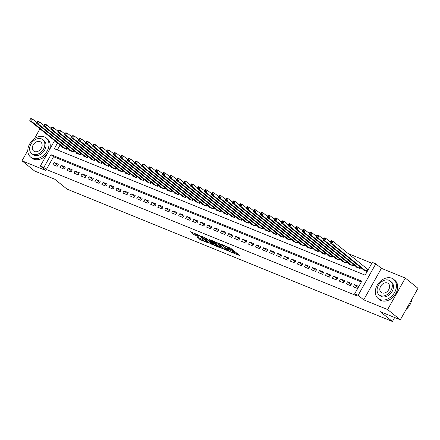 <?xml version="1.0" encoding="UTF-8"?>
<svg xmlns="http://www.w3.org/2000/svg" width="440" height="440" viewBox="0 0 440 440"><rect width="100%" height="100%" fill="white"/><g stroke="black" fill="none" stroke-linecap="round" stroke-linejoin="round"><path stroke-width="0.66" d="M231.539 252.296L239.839 255.613L230.868 248.364L222.404 244.723L224.043 245.669A3.102 0.451 -150.7 0 1 227.832 247.847L228.58 248.452A3.102 0.451 -150.7 0 1 229.086 249.079A3.102 0.451 -150.7 0 1 227.981 248.848L226.908 248.551L228.679 249.414A3.102 0.451 -150.7 0 1 232.463 251.592L233.211 252.197A3.102 0.451 -150.7 0 1 233.723 252.824A3.102 0.451 -150.7 0 1 232.612 252.593L231.539 252.296M197.164 237.045L200.679 239.882L209.115 243.243L198.803 235.12L190.366 231.759L193.567 234.41L198.209 236.5L196.889 235.158A2.591 0.38 -150.7 0 1 196.465 234.636A2.591 0.38 -150.7 0 1 198.11 235.153A2.591 0.38 -150.7 0 1 200.558 236.649L206.465 241.423A2.591 0.38 -150.7 0 1 206.888 241.945A2.591 0.38 -150.7 0 1 205.244 241.423A2.591 0.38 -150.7 0 1 202.796 239.927L200.629 238.453L197.164 237.045M361.334 281.958L53.532 156.734L46.365 169.505L43.83 167.453L40.337 166.029L54.571 140.663M400.323 319.82L387.629 309.562L405.306 278.064L418 288.316L400.323 319.82L380.243 311.647L392.431 321.492L66.957 189.079L54.775 179.234L34.694 171.066L22 160.809L45.919 170.544L40.337 166.029M405.306 278.064L381.387 268.329L363.709 299.833L387.629 309.562M363.709 299.833L358.127 295.317L354.635 293.898L361.801 281.127L50.996 154.682L43.83 167.453M46.365 169.505L357.17 295.95L354.635 293.898M220.814 247.874L230.274 251.724L221.309 244.475L211.684 240.433L220.814 247.874L221.293 247.022L223.542 248.138M219.428 247.511L210.155 243.535L201.025 236.093L206.019 238.255L210.843 241.879L213.483 242.88L209.539 239.63L210.496 240.02L219.532 247.319M41.382 130.004L39.677 129.311L34.419 138.683M27.819 150.441L22 160.809M353.304 286.792L357.495 288.497L358.688 286.368L354.497 284.664L353.304 286.792M346.319 283.949L350.51 285.654L351.703 283.525L347.512 281.82L346.319 283.949M339.334 281.111L343.525 282.816L344.718 280.687L340.527 278.982L339.334 281.111M332.349 278.267L336.54 279.972L337.733 277.844L333.542 276.139L332.349 278.267M325.364 275.423L329.555 277.129L330.748 275L326.557 273.301L325.364 275.423M318.379 272.586L322.57 274.291L323.763 272.162L319.572 270.457L318.379 272.586M311.394 269.742L315.584 271.447L316.778 269.319L312.587 267.614L311.394 269.742M304.409 266.904L308.6 268.609L309.798 266.481L305.608 264.776L304.409 266.904M297.429 264.061L301.615 265.766L302.814 263.637L298.623 261.932L297.429 264.061M290.444 261.217L294.635 262.922L295.829 260.794L291.638 259.089L290.444 261.217M283.459 258.379L287.65 260.084L288.844 257.956L284.652 256.251L283.459 258.379M276.474 255.536L280.665 257.24L281.859 255.112L277.668 253.407L276.474 255.536M269.489 252.692L273.68 254.397L274.874 252.269L270.683 250.564L269.489 252.692M262.504 249.854L266.695 251.559L267.889 249.431L263.697 247.726L262.504 249.854M255.519 247.011L259.71 248.716L260.904 246.587L256.713 244.882L255.519 247.011M248.534 244.173L252.725 245.872L253.919 243.749L249.733 242.044L248.534 244.173M241.549 241.329L245.74 243.034L246.939 240.906L242.748 239.201L241.549 241.329M234.57 238.486L238.761 240.191L239.954 238.062L235.763 236.357L234.57 238.486M227.585 235.648L231.776 237.353L232.969 235.224L228.778 233.519L227.585 235.648M220.6 232.804L224.791 234.509L225.984 232.381L221.793 230.676L220.6 232.804M213.615 229.961L217.806 231.666L218.999 229.537L214.808 227.832L213.615 229.961M206.63 227.123L210.821 228.828L212.014 226.699L207.823 224.994L206.63 227.123M199.645 224.279L203.836 225.984L205.029 223.856L200.838 222.151L199.645 224.279M192.66 221.436L196.851 223.141L198.044 221.012L193.853 219.307L192.66 221.436M185.674 218.598L189.865 220.303L191.065 218.174L186.874 216.469L185.674 218.598M178.695 215.754L182.881 217.459L184.08 215.331L179.889 213.626L178.695 215.754M171.71 212.916L175.901 214.621L177.095 212.493L172.904 210.788L171.71 212.916M164.725 210.073L168.916 211.778L170.11 209.649L165.919 207.944L164.725 210.073M157.74 207.229L161.931 208.934L163.125 206.806L158.934 205.101L157.74 207.229M150.755 204.391L154.946 206.096L156.139 203.968L151.948 202.263L150.755 204.391M143.77 201.548L147.961 203.253L149.155 201.124L144.964 199.419L143.77 201.548M136.785 198.704L140.976 200.409L142.17 198.281L137.979 196.576L136.785 198.704M129.8 195.866L133.991 197.571L135.185 195.443L130.999 193.738L129.8 195.866M122.815 193.023L127.006 194.728L128.205 192.599L124.014 190.894L122.815 193.023M115.836 190.179L120.026 191.884L121.22 189.756L117.029 188.051L115.836 190.179M108.851 187.341L113.042 189.046L114.235 186.918L110.044 185.213L108.851 187.341M101.866 184.498L106.057 186.203L107.25 184.074L103.059 182.369L101.866 184.498M94.88 181.66L99.072 183.365L100.265 181.236L96.074 179.531L94.88 181.66M87.896 178.816L92.087 180.521L93.28 178.393L89.089 176.688L87.896 178.816M80.911 175.972L85.102 177.678L86.295 175.549L82.104 173.844L80.911 175.972M73.925 173.135L78.117 174.84L79.31 172.711L75.119 171.006L73.925 173.135M66.941 170.291L71.132 171.996L72.331 169.868L68.14 168.163L66.941 170.291M59.961 167.448L64.147 169.153L65.346 167.024L61.155 165.319L59.961 167.448M58.361 164.186L54.169 162.481L52.976 164.61L57.167 166.315L58.361 164.186M371.844 263.225L348.123 253.578M60.06 145.096L57.343 149.941M363.044 269.429L362.857 269.764L367.048 271.469L368.242 269.341L367.021 268.846M360.685 267.52L360.063 268.631L355.872 266.926L356.059 266.585M353.7 264.677L353.078 265.788L348.887 264.082L349.08 263.747M346.715 261.839L346.093 262.944L341.902 261.239L342.095 260.904M339.73 258.995L339.108 260.106L334.917 258.401L335.11 258.06M332.745 256.152L332.123 257.263L327.932 255.558L328.125 255.222M325.765 253.314L325.144 254.419L320.952 252.714L321.139 252.379M318.78 250.47L318.159 251.581L313.968 249.876L314.155 249.535M311.795 247.632L311.173 248.738L306.983 247.032L307.17 246.697M304.81 244.789L304.189 245.894L299.998 244.195L300.185 243.854M297.825 241.945L297.204 243.056L293.013 241.351L293.2 241.016M290.84 239.107L290.219 240.213L286.027 238.507L286.22 238.172M283.855 236.264L283.234 237.375L279.043 235.67L279.235 235.329M276.87 233.42L276.249 234.531L272.058 232.826L272.25 232.49M269.891 230.582L269.264 231.688L265.078 229.983L265.265 229.647M262.906 227.739L262.284 228.85L258.093 227.145L258.28 226.804M255.921 224.901L255.299 226.006L251.108 224.301L251.295 223.966M248.936 222.057L248.314 223.163L244.123 221.458L244.31 221.122M241.951 219.214L241.329 220.325L237.138 218.62L237.325 218.279M234.966 216.376L234.344 217.481L230.153 215.776L230.346 215.441M227.981 213.532L227.359 214.643L223.168 212.938L223.361 212.597M220.996 210.689L220.374 211.799L216.183 210.095L216.376 209.759M214.011 207.851L213.389 208.956L209.198 207.251L209.391 206.916M207.031 205.007L206.41 206.118L202.219 204.413L202.406 204.072M200.046 202.163L199.424 203.274L195.234 201.57L195.421 201.234M193.061 199.326L192.44 200.431L188.249 198.726L188.436 198.391M186.076 196.482L185.455 197.593L181.264 195.888L181.451 195.547M179.091 193.644L178.47 194.75L174.279 193.045L174.465 192.709M172.106 190.801L171.485 191.906L167.294 190.201L167.486 189.865M165.121 187.957L164.5 189.068L160.309 187.363L160.501 187.028M158.136 185.119L157.514 186.225L153.323 184.52L153.516 184.184M151.156 182.276L150.53 183.387L146.344 181.681L146.531 181.34M144.172 179.432L143.55 180.543L139.359 178.838L139.546 178.503M137.187 176.594L136.565 177.7L132.374 175.995L132.561 175.659M130.202 173.751L129.58 174.862L125.389 173.156L125.576 172.816M123.217 170.907L122.595 172.018L118.404 170.313L118.591 169.978M116.232 168.069L115.61 169.174L111.419 167.47L111.612 167.134M109.247 165.226L108.625 166.337L104.434 164.632L104.627 164.291M102.262 162.388L101.64 163.493L97.449 161.788L97.642 161.453M95.276 159.544L94.655 160.649L90.464 158.95L90.657 158.609M88.297 156.701L87.675 157.812L83.484 156.107L83.672 155.771M81.312 153.863L80.691 154.968L76.5 153.263L76.687 152.928M74.327 151.019L73.706 152.13L69.515 150.425L69.702 150.084M67.342 148.176L66.721 149.287L62.53 147.582L62.717 147.246M392.431 321.492L394.664 317.515M57.525 143.044L54.34 148.72L365.145 275.165L372.312 262.399L375.804 263.819L358.127 295.317M381.387 268.329L375.804 263.819M53.532 156.734L50.996 154.682M354.497 284.664L358.039 287.524M347.512 281.82L351.054 284.686M340.527 278.982L344.069 281.842M333.542 276.139L337.084 278.999M326.557 273.301L330.099 276.161M319.572 270.457L323.114 273.317M312.587 267.614L316.129 270.479M305.608 264.776L309.144 267.636M298.623 261.932L302.165 264.792M291.638 259.089L295.18 261.954M284.652 256.251L288.195 259.111M277.668 253.407L281.21 256.267M270.683 250.564L274.225 253.429M263.697 247.726L267.24 250.586M256.713 244.882L260.255 247.742M249.733 242.044L253.27 244.904M242.748 239.201L246.29 242.061M235.763 236.357L239.305 239.223M228.778 233.519L232.32 236.379M221.793 230.676L225.335 233.536M214.808 227.832L218.35 230.698M207.823 224.994L211.365 227.854M200.838 222.151L204.38 225.011M193.853 219.307L197.395 222.173M186.874 216.469L190.41 219.329M179.889 213.626L183.431 216.486M172.904 210.788L176.446 213.648M165.919 207.944L169.461 210.804M158.934 205.101L162.476 207.966M151.948 202.263L155.49 205.123M144.964 199.419L148.506 202.279M137.979 196.576L141.521 199.441M130.999 193.738L134.536 196.597M124.014 190.894L127.556 193.754M117.029 188.051L120.571 190.916M110.044 185.213L113.586 188.073M103.059 182.369L106.601 185.235M96.074 179.531L99.616 182.391M89.089 176.688L92.631 179.548M82.104 173.844L85.646 176.71M75.119 171.006L78.661 173.866M68.14 168.163L71.676 171.023M61.155 165.319L64.697 168.185M54.169 162.481L57.712 165.341M233.723 252.824L234.201 251.972A3.102 0.451 -150.7 0 0 233.69 251.345L233.211 252.197M229.334 248.639A3.102 0.451 -150.7 0 1 232.941 250.745L233.69 251.345M229.086 249.079L229.565 248.226A3.102 0.451 -150.7 0 0 229.059 247.605L228.58 248.452M228.624 247.253L229.059 247.605M233.97 252.379L237.732 253.913M214.434 241.478L221.293 247.022M228.635 250.976L220.897 244.53L219.071 243.645A3.102 0.451 -150.7 0 0 217.965 243.419A3.102 0.451 -150.7 0 0 218.471 244.041L223.856 248.391A3.102 0.451 -150.7 0 0 227.645 250.575L228.635 250.976M212.883 243.799L211.816 243.37L211.338 244.216M203.77 237.144L211.816 243.37M213.433 244.244A2.591 0.38 -150.7 0 0 215.875 245.74A2.591 0.38 -150.7 0 0 217.525 246.257A2.591 0.38 -150.7 0 0 217.102 245.735L215.017 244.057L211.536 242.44L213.433 244.244M193.111 232.804L196.488 234.751M199.562 238.018L202.219 239.465M330.814 241.01L330.336 241.857L331.034 242.143L331.513 241.291L330.814 241.01L331.309 240.691L333.053 241.401L331.859 243.529L330.116 242.82L364.078 270.264M368.082 269.627L333.053 241.401L331.513 241.291M365.827 270.974L331.859 243.529L331.034 242.143M330.116 242.82L330.336 241.857M406.219 309.315A12.337 9.251 -51.1 0 0 411.697 299.552M379.896 299.53A12.337 9.251 -51.1 0 0 393.877 293.601A12.337 9.251 -51.1 0 0 393.618 279.296A12.337 9.251 -51.1 0 0 391.837 278.245A12.337 9.251 -51.1 0 0 377.856 284.174A12.337 9.251 -51.1 0 0 378.114 298.48A12.337 9.251 -51.1 0 0 379.896 299.53M378.114 298.48L379.385 299.508A12.337 9.251 -51.1 0 0 381.167 300.553A12.337 9.251 -51.1 0 0 395.148 294.624A12.337 9.251 -51.1 0 0 394.889 280.319L393.618 279.296M390.28 281.034L391.446 281.98A8.883 6.66 128.9 0 1 391.633 292.281A8.883 6.66 128.9 0 1 381.568 296.549A8.883 6.66 128.9 0 1 380.286 295.796L379.115 294.85A8.883 6.66 -51.1 0 0 380.397 295.609A8.883 6.66 -51.1 0 0 390.467 291.335A8.883 6.66 -51.1 0 0 390.28 281.034A8.883 6.66 -51.1 0 0 388.999 280.28A8.883 6.66 -51.1 0 0 378.928 284.554A8.883 6.66 -51.1 0 0 379.115 294.85M387.47 283.008A5.726 4.29 -51.1 0 0 380.98 285.758A5.726 4.29 -51.1 0 0 381.101 292.397A5.726 4.29 -51.1 0 0 381.925 292.881A5.726 4.29 -51.1 0 0 388.416 290.131A5.726 4.29 -51.1 0 0 388.295 283.492A5.726 4.29 -51.1 0 0 387.47 283.008M32.423 158.163A12.337 9.251 -51.1 0 0 46.409 152.235A12.337 9.251 -51.1 0 0 46.145 137.929A12.337 9.251 -51.1 0 0 44.369 136.884A12.337 9.251 -51.1 0 0 30.382 142.813A12.337 9.251 -51.1 0 0 30.641 157.119A12.337 9.251 -51.1 0 0 32.423 158.163M30.641 157.119L31.911 158.142A12.337 9.251 -51.1 0 0 33.693 159.192A12.337 9.251 -51.1 0 0 46.937 154.264M49.456 149.776A12.337 9.251 -51.1 0 0 47.416 138.958L46.145 137.929M42.806 139.673L43.978 140.613A8.883 6.66 128.9 0 1 44.165 150.915A8.883 6.66 128.9 0 1 34.095 155.188A8.883 6.66 128.9 0 1 32.813 154.435L31.647 153.489A8.883 6.66 -51.1 0 0 32.928 154.242A8.883 6.66 -51.1 0 0 42.999 149.974A8.883 6.66 -51.1 0 0 42.806 139.673A8.883 6.66 -51.1 0 0 41.525 138.919A8.883 6.66 -51.1 0 0 31.46 143.187A8.883 6.66 -51.1 0 0 31.647 153.489M39.996 141.642A5.726 4.29 -51.1 0 0 33.512 144.392A5.726 4.29 -51.1 0 0 33.633 151.03A5.726 4.29 -51.1 0 0 34.458 151.52A5.726 4.29 -51.1 0 0 40.948 148.77A5.726 4.29 -51.1 0 0 40.827 142.131A5.726 4.29 -51.1 0 0 39.996 141.642M323.829 238.167L323.351 239.019L324.049 239.299L324.527 238.453L323.829 238.167L324.324 237.848L326.068 238.557L324.874 240.686L323.131 239.976L357.093 267.421M330.308 241.984L326.068 238.557L324.527 238.453M358.842 268.131L324.874 240.686L324.049 239.299M323.131 239.976L323.351 239.019M316.844 235.323L316.366 236.176L317.064 236.462L317.543 235.609L316.844 235.323L317.339 235.01L319.088 235.719L317.889 237.848L316.145 237.132L350.108 264.578M323.323 239.14L319.088 235.719L317.543 235.609M351.857 265.293L317.889 237.848L317.064 236.462M316.145 237.132L316.366 236.176M309.859 232.485L309.381 233.338L310.079 233.618L310.558 232.766L309.859 232.485L310.354 232.166L312.103 232.876L310.909 235.004L309.161 234.295L343.123 261.74M316.338 236.302L312.103 232.876L310.558 232.766M344.872 262.449L310.909 235.004L310.079 233.618M309.161 234.295L309.381 233.338M302.874 229.642L302.401 230.494L303.1 230.78L303.573 229.928L302.874 229.642L303.369 229.323L305.118 230.032L303.925 232.161L302.175 231.451L336.144 258.896M309.353 233.459L305.118 230.032L303.573 229.928M337.887 259.606L303.925 232.161L303.1 230.78M302.175 231.451L302.401 230.494M295.895 226.804L295.416 227.651L296.115 227.937L296.593 227.084L295.895 226.804L296.384 226.485L298.133 227.194L296.94 229.323L295.191 228.613L329.159 256.053M302.368 230.615L298.133 227.194L296.593 227.084M330.902 256.768L296.94 229.323L296.115 227.937M295.191 228.613L295.416 227.651M288.909 223.96L288.431 224.813L289.13 225.093L289.608 224.246L288.909 223.96L289.405 223.641L291.148 224.351L289.955 226.479L288.206 225.77L322.173 253.215M295.383 227.777L291.148 224.351L289.608 224.246M323.917 253.924L289.955 226.479L289.13 225.093M288.206 225.77L288.431 224.813M281.925 221.117L281.446 221.969L282.145 222.255L282.623 221.403L281.925 221.117L282.42 220.798L284.163 221.513L282.97 223.636L281.226 222.926L315.189 250.371M288.404 224.934L284.163 221.513L282.623 221.403M316.932 251.081L282.97 223.636L282.145 222.255M281.226 222.926L281.446 221.969M274.94 218.279L274.461 219.126L275.16 219.412L275.638 218.559L274.94 218.279L275.435 217.96L277.178 218.669L275.985 220.798L274.241 220.088L308.204 247.533M281.419 222.09L277.178 218.669L275.638 218.559M309.952 248.243L275.985 220.798L275.16 219.412M274.241 220.088L274.461 219.126M267.954 215.435L267.476 216.288L268.175 216.568L268.653 215.721L267.954 215.435L268.45 215.116L270.193 215.826L269 217.954L267.256 217.245L301.219 244.69M274.434 219.252L270.193 215.826L268.653 215.721M302.968 245.399L269 217.954L268.175 216.568M267.256 217.245L267.476 216.288M260.97 212.591L260.491 213.444L261.19 213.73L261.668 212.878L260.97 212.591L261.464 212.273L263.208 212.988L262.014 215.116L260.271 214.401L294.234 241.846M267.449 216.409L263.208 212.988L261.668 212.878M295.983 242.556L262.014 215.116L261.19 213.73M260.271 214.401L260.491 213.444M253.985 209.754L253.506 210.601L254.205 210.887L254.683 210.034L253.985 209.754L254.48 209.435L256.228 210.144L255.03 212.273L253.286 211.563L287.249 239.008M260.464 213.571L256.228 210.144L254.683 210.034M288.998 239.718L255.03 212.273L254.205 210.887M253.286 211.563L253.506 210.601M247 206.91L246.521 207.763L247.22 208.049L247.698 207.196L247 206.91L247.495 206.591L249.244 207.301L248.05 209.429L246.301 208.72L280.269 236.165M253.479 210.727L249.244 207.301L247.698 207.196M282.013 236.874L248.05 209.429L247.22 208.049M246.301 208.72L246.521 207.763M240.014 204.066L239.542 204.919L240.24 205.205L240.713 204.353L240.014 204.066L240.51 203.753L242.259 204.463L241.065 206.591L239.316 205.882L273.284 233.321M246.494 207.884L242.259 204.463L240.713 204.353M275.028 234.036L241.065 206.591L240.24 205.205M239.316 205.882L239.542 204.919M233.035 201.229L232.556 202.081L233.255 202.362L233.734 201.509L233.035 201.229L233.525 200.91L235.274 201.619L234.08 203.748L232.331 203.038L266.299 230.483M239.509 205.046L235.274 201.619L233.734 201.509M268.043 231.193L234.08 203.748L233.255 202.362M232.331 203.038L232.556 202.081M226.05 198.385L225.572 199.238L226.27 199.524L226.749 198.671L226.05 198.385L226.545 198.066L228.289 198.776L227.095 200.904L225.346 200.195L259.314 227.639M232.529 202.202L228.289 198.776L226.749 198.671M261.058 228.349L227.095 200.904L226.27 199.524M225.346 200.195L225.572 199.238M219.065 195.547L218.587 196.394L219.285 196.68L219.764 195.828L219.065 195.547L219.56 195.228L221.304 195.938L220.11 198.066L218.367 197.357L252.329 224.796M225.544 199.359L221.304 195.938L219.764 195.828M254.073 225.511L220.11 198.066L219.285 196.68M218.367 197.357L218.587 196.394M212.08 192.704L211.602 193.556L212.3 193.837L212.779 192.99L212.08 192.704L212.575 192.385L214.319 193.094L213.125 195.222L211.382 194.513L245.344 221.958M218.559 196.521L214.319 193.094L212.779 192.99M247.093 222.668L213.125 195.222L212.3 193.837M211.382 194.513L211.602 193.556M205.095 189.86L204.617 190.713L205.315 190.999L205.794 190.146L205.095 189.86L205.59 189.541L207.334 190.256L206.14 192.385L204.397 191.67L238.359 219.115M211.574 193.677L207.334 190.256L205.794 190.146M240.108 219.824L206.14 192.385L205.315 190.999M204.397 191.67L204.617 190.713M198.11 187.022L197.632 187.869L198.33 188.155L198.809 187.303L198.11 187.022L198.605 186.703L200.354 187.413L199.155 189.541L197.412 188.832L231.374 216.277M204.589 190.834L200.354 187.413L198.809 187.303M233.123 216.986L199.155 189.541L198.33 188.155M197.412 188.832L197.632 187.869M191.125 184.179L190.647 185.031L191.345 185.312L191.823 184.465L191.125 184.179L191.62 183.86L193.369 184.569L192.176 186.698L190.427 185.988L224.389 213.433M197.604 187.996L193.369 184.569L191.823 184.465M226.138 214.143L192.176 186.698L191.345 185.312M190.427 185.988L190.647 185.031M184.14 181.335L183.667 182.188L184.365 182.474L184.839 181.621L184.14 181.335L184.635 181.016L186.384 181.731L185.191 183.86L183.441 183.145L217.41 210.59M190.619 185.152L186.384 181.731L184.839 181.621M219.153 211.299L185.191 183.86L184.365 182.474M183.441 183.145L183.667 182.188M177.161 178.497L176.682 179.35L177.381 179.63L177.859 178.778L177.161 178.497L177.65 178.178L179.399 178.888L178.206 181.016L176.457 180.306L210.424 207.752M183.634 182.314L179.399 178.888L177.859 178.778M212.168 208.461L178.206 181.016L177.381 179.63M176.457 180.306L176.682 179.35M170.176 175.654L169.697 176.506L170.396 176.792L170.874 175.94L170.176 175.654L170.671 175.335L172.414 176.044L171.221 178.173L169.472 177.463L203.44 204.908M176.649 179.471L172.414 176.044L170.874 175.94M205.183 205.618L171.221 178.173L170.396 176.792M169.472 177.463L169.697 176.506M163.191 172.81L162.712 173.663L163.411 173.948L163.889 173.096L163.191 172.81L163.686 172.496L165.429 173.206L164.236 175.335L162.492 174.625L196.455 202.065M169.67 176.627L165.429 173.206L163.889 173.096M198.198 202.78L164.236 175.335L163.411 173.948M162.492 174.625L162.712 173.663M156.206 169.972L155.727 170.825L156.426 171.105L156.904 170.253L156.206 169.972L156.701 169.653L158.444 170.363L157.251 172.491L155.507 171.781L189.47 199.227M162.685 173.789L158.444 170.363L156.904 170.253M191.219 199.936L157.251 172.491L156.426 171.105M155.507 171.781L155.727 170.825M149.221 167.129L148.742 167.981L149.441 168.267L149.919 167.415L149.221 167.129L149.715 166.81L151.459 167.519L150.266 169.648L148.522 168.938L182.485 196.383M155.7 170.946L151.459 167.519L149.919 167.415M184.234 197.093L150.266 169.648L149.441 168.267M148.522 168.938L148.742 167.981M142.236 164.291L141.757 165.138L142.456 165.423L142.934 164.571L142.236 164.291L142.731 163.972L144.474 164.681L143.281 166.81L141.537 166.1L175.5 193.545M148.715 168.102L144.474 164.681L142.934 164.571M177.249 194.255L143.281 166.81L142.456 165.423M141.537 166.1L141.757 165.138M135.251 161.447L134.772 162.299L135.471 162.58L135.949 161.733L135.251 161.447L135.746 161.128L137.495 161.838L136.296 163.966L134.552 163.257L168.514 190.702M141.73 165.264L137.495 161.838L135.949 161.733M170.264 191.411L136.296 163.966L135.471 162.58M134.552 163.257L134.772 162.299M128.266 158.604L127.787 159.456L128.486 159.742L128.964 158.889L128.266 158.604L128.761 158.285L130.51 159L129.316 161.128L127.567 160.413L161.535 187.858M134.745 162.421L130.51 159L128.964 158.889M163.279 188.568L129.316 161.128L128.486 159.742M127.567 160.413L127.787 159.456M121.281 155.766L120.808 156.613L121.506 156.899L121.979 156.046L121.281 155.766L121.776 155.447L123.525 156.156L122.331 158.285L120.582 157.575L154.55 185.02M127.76 159.577L123.525 156.156L121.979 156.046M156.294 185.73L122.331 158.285L121.506 156.899M120.582 157.575L120.808 156.613M114.301 152.922L113.823 153.774L114.521 154.055L115 153.208L114.301 152.922L114.791 152.603L116.54 153.312L115.346 155.441L113.597 154.732L147.565 182.177M120.775 156.739L116.54 153.312L115 153.208M149.309 182.886L115.346 155.441L114.521 154.055M113.597 154.732L113.823 153.774M107.316 150.079L106.838 150.931L107.536 151.217L108.014 150.364L107.316 150.079L107.811 149.765L109.555 150.475L108.361 152.603L106.612 151.888L140.58 179.333M113.795 153.896L109.555 150.475L108.014 150.364M142.323 180.048L108.361 152.603L107.536 151.217M106.612 151.888L106.838 150.931M100.331 147.24L99.853 148.093L100.551 148.374L101.03 147.521L100.331 147.24L100.826 146.922L102.57 147.631L101.376 149.76L99.633 149.05L133.595 176.495M106.81 151.058L102.57 147.631L101.03 147.521M135.339 177.205L101.376 149.76L100.551 148.374M99.633 149.05L99.853 148.093M93.346 144.397L92.868 145.25L93.566 145.536L94.045 144.683L93.346 144.397L93.841 144.078L95.585 144.788L94.391 146.916L92.648 146.207L126.61 173.652M99.825 148.214L95.585 144.788L94.045 144.683M128.359 174.361L94.391 146.916L93.566 145.536M92.648 146.207L92.868 145.25M86.361 141.554L85.883 142.406L86.581 142.692L87.059 141.84L86.361 141.554L86.856 141.24L88.6 141.95L87.406 144.078L85.663 143.369L119.625 170.808M92.84 145.371L88.6 141.95L87.059 141.84M121.374 171.523L87.406 144.078L86.581 142.692M85.663 143.369L85.883 142.406M79.376 138.716L78.897 139.568L79.596 139.849L80.075 139.001L79.376 138.716L79.871 138.397L81.62 139.106L80.421 141.235L78.678 140.525L112.64 167.97M85.855 142.532L81.62 139.106L80.075 139.001M114.389 168.68L80.421 141.235L79.596 139.849M78.678 140.525L78.897 139.568M72.391 135.872L71.913 136.725L72.611 137.011L73.09 136.158L72.391 135.872L72.886 135.553L74.635 136.268L73.442 138.391L71.693 137.682L105.655 165.127M78.87 139.689L74.635 136.268L73.09 136.158M107.404 165.836L73.442 138.391L72.611 137.011M71.693 137.682L71.913 136.725M65.406 133.034L64.933 133.881L65.632 134.167L66.105 133.315L65.406 133.034L65.901 132.715L67.65 133.425L66.457 135.553L64.708 134.844L98.675 162.288M71.885 136.846L67.65 133.425L66.105 133.315M100.419 162.998L66.457 135.553L65.632 134.167M64.708 134.844L64.933 133.881M58.427 130.191L57.948 131.043L58.647 131.324L59.125 130.477L58.427 130.191L58.916 129.871L60.665 130.581L59.471 132.71L57.723 132L91.691 159.445M64.9 134.008L60.665 130.581L59.125 130.477M93.434 160.155L59.471 132.71L58.647 131.324M57.723 132L57.948 131.043M51.442 127.347L50.963 128.2L51.662 128.486L52.14 127.633L51.442 127.347L51.937 127.028L53.68 127.743L52.487 129.871L50.738 129.157L84.706 156.602M57.915 131.164L53.68 127.743L52.14 127.633M86.449 157.311L52.487 129.871L51.662 128.486M50.738 129.157L50.963 128.2M44.457 124.509L43.978 125.356L44.677 125.642L45.155 124.79L44.457 124.509L44.952 124.19L46.695 124.9L45.502 127.028L43.758 126.319L77.721 153.764M50.936 128.326L46.695 124.9L45.155 124.79M79.464 154.473L45.502 127.028L44.677 125.642M43.758 126.319L43.978 125.356M37.471 121.666L36.993 122.518L37.692 122.804L38.17 121.952L37.471 121.666L37.967 121.347L39.71 122.056L38.517 124.184L36.773 123.475L70.736 150.92M43.95 125.483L39.71 122.056L38.17 121.952M72.484 151.63L38.517 124.184L37.692 122.804M36.773 123.475L36.993 122.518M30.487 118.822L30.008 119.675L30.707 119.961L31.185 119.108L30.487 118.822L30.982 118.509L32.725 119.218L31.532 121.347L29.788 120.637L63.751 148.077M36.965 122.639L32.725 119.218L31.185 119.108M65.5 148.791L31.532 121.347L30.707 119.961M29.788 120.637L30.008 119.675M232.941 250.745L232.463 251.592M228.839 249.123L228.679 249.414M228.25 247.099L227.832 247.847M222.475 247.704L222.002 248.556M210.634 242.688L210.155 243.535M214.088 242.919L213.835 243.375M195.228 234.24L194.75 235.092M194.04 233.558L193.567 234.41M201.157 239.03L200.679 239.882M199.975 238.348L199.496 239.201M367.664 269.346L366.581 271.282M367.428 269.17L366.306 271.166M360.289 267.201L359.596 268.439M360.058 267.014L359.32 268.329M353.304 264.358L352.611 265.595M353.073 264.171L352.336 265.485M346.324 261.52L345.625 262.757M346.088 261.332L345.351 262.642M339.339 258.676L338.641 259.913M339.103 258.489L338.366 259.804M332.354 255.838L331.656 257.07M332.123 255.646L331.386 256.96M325.369 252.995L324.676 254.232M325.138 252.808L324.401 254.122M318.384 250.151L317.691 251.389M318.153 249.964L317.416 251.279M311.399 247.313L310.706 248.551M311.168 247.126L310.431 248.435M304.414 244.47L303.721 245.707M304.183 244.282L303.446 245.597M297.429 241.626L296.736 242.864M297.198 241.439L296.461 242.754M290.444 238.788L289.751 240.026M290.213 238.601L289.476 239.91M283.465 235.945L282.766 237.182M283.228 235.757L282.491 237.072M276.48 233.101L275.781 234.339M276.243 232.914L275.506 234.229M269.495 230.263L268.802 231.501M269.264 230.076L268.527 231.385M262.51 227.42L261.817 228.657M262.279 227.233L261.541 228.547M255.525 224.582L254.832 225.819M255.294 224.389L254.556 225.704M248.54 221.738L247.847 222.976M248.309 221.551L247.572 222.865M241.555 218.895L240.862 220.132M241.323 218.708L240.587 220.022M234.57 216.056L233.877 217.294M234.339 215.87L233.602 217.179M227.59 213.213L226.892 214.451M227.354 213.026L226.617 214.341M220.605 210.37L219.907 211.607M220.369 210.183L219.632 211.497M213.62 207.531L212.922 208.769M213.389 207.345L212.652 208.654M206.635 204.688L205.942 205.926M206.404 204.501L205.667 205.816M199.65 201.845L198.957 203.082M199.419 201.657L198.682 202.972M192.665 199.007L191.972 200.244M192.434 198.82L191.697 200.134M185.68 196.163L184.987 197.401M185.449 195.976L184.712 197.291M178.695 193.325L178.002 194.563M178.464 193.132L177.727 194.447M171.71 190.482L171.017 191.719M171.479 190.295L170.742 191.609M164.731 187.638L164.032 188.876M164.494 187.451L163.757 188.766M157.746 184.8L157.047 186.038M157.509 184.613L156.772 185.922M150.761 181.957L150.068 183.194M150.53 181.77L149.793 183.084M143.776 179.113L143.083 180.351M143.545 178.926L142.808 180.24M136.791 176.275L136.097 177.513M136.56 176.088L135.822 177.397M129.805 173.431L129.113 174.669M129.575 173.245L128.838 174.559M122.821 170.594L122.128 171.826M122.59 170.401L121.853 171.715M115.836 167.75L115.143 168.988M115.605 167.563L114.868 168.878M108.856 164.906L108.158 166.144M108.62 164.72L107.883 166.034M101.871 162.069L101.172 163.306M101.635 161.876L100.898 163.191M94.886 159.225L94.188 160.463M94.655 159.038L93.918 160.353M87.901 156.382L87.208 157.619M87.67 156.195L86.933 157.509M80.916 153.544L80.223 154.781M80.685 153.357L79.948 154.666M73.931 150.7L73.238 151.938M73.7 150.513L72.963 151.828M66.946 147.857L66.253 149.094M66.715 147.67L65.978 148.984M229.048 250.729L228.882 251.026M218.191 243.007L217.965 243.419M213.659 242.572L213.483 242.88M217.74 245.872L217.525 246.257M211.349 242.083L211.189 242.369M207.108 241.555L206.888 241.945M196.68 234.256L196.465 234.636"/></g></svg>
